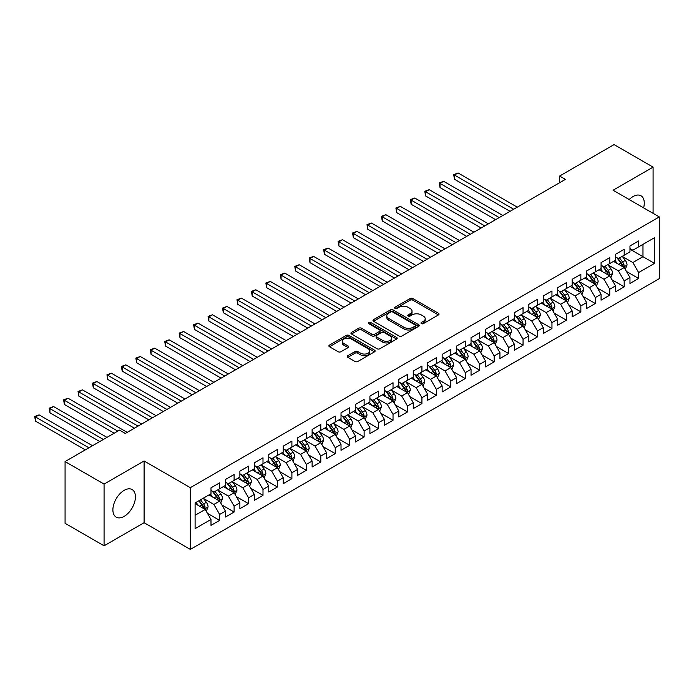 <?xml version="1.0" encoding="UTF-8"?>
<svg xmlns="http://www.w3.org/2000/svg" width="694" height="694" viewBox="0 0 694 694"><rect width="100%" height="100%" fill="white"/><g stroke="black" fill="none" stroke-linecap="round" stroke-linejoin="round"><path stroke-width="1.04" d="M421.388 323.63A1.405 0.807 0 0 0 423.375 323.63L438.443 314.929A2.004 1.154 0 0 0 439.024 314.104A2.004 1.154 0 0 0 438.443 313.289L412.913 298.55A2.004 1.154 0 0 0 410.076 298.55L395.007 307.251A1.405 0.807 0 0 0 394.6 307.824A1.405 0.807 0 0 0 395.007 308.396A1.405 0.807 0 0 0 396.994 308.396L398.946 307.269A6.42 3.704 0 0 1 408.02 307.269L410.145 308.5A6.42 3.704 0 0 1 412.028 311.12A6.42 3.704 0 0 1 410.145 313.74L408.202 314.868A1.405 0.807 0 0 0 407.786 315.44A1.405 0.807 0 0 0 408.202 316.013A1.405 0.807 0 0 0 410.189 316.013L412.132 314.885A6.42 3.704 0 0 1 421.215 314.885L423.34 316.117A6.42 3.704 0 0 1 425.214 318.737A6.42 3.704 0 0 1 423.34 321.357L421.388 322.484A1.405 0.807 0 0 0 420.98 323.057A1.405 0.807 0 0 0 421.388 323.63L421.388 322.484M124.157 516.371A15.936 9.204 120 0 0 134.575 502.326A15.936 9.204 120 0 0 132.129 489.556A15.936 9.204 120 0 0 124.157 490.346A15.936 9.204 120 0 0 113.747 504.391A15.936 9.204 120 0 0 116.193 517.16A15.936 9.204 120 0 0 124.157 516.371M643.607 207.862A15.936 9.204 120 0 0 640.97 195.777A15.936 9.204 120 0 0 633.006 196.567A15.936 9.204 120 0 0 629.189 199.534M347.824 355.701A2.004 1.154 0 0 0 347.234 356.516A2.004 1.154 0 0 0 347.824 357.341L354.981 361.47A2.004 1.154 0 0 0 357.818 361.47L374.552 351.815A2.004 1.154 0 0 0 375.142 350.991A2.004 1.154 0 0 0 374.552 350.175L349.03 335.436A2.004 1.154 0 0 0 346.193 335.436L329.459 345.1A2.004 1.154 0 0 0 328.869 345.916A2.004 1.154 0 0 0 329.459 346.74L338.108 351.728A2.004 1.154 0 0 0 340.945 351.728L348.11 347.599A2.004 1.154 0 0 0 348.692 346.774A2.004 1.154 0 0 0 348.11 345.959L343.816 343.478A5.361 3.097 0 0 1 342.246 341.292A5.361 3.097 0 0 1 345.56 338.429A5.361 3.097 0 0 1 351.407 339.097L368.21 348.804A5.361 3.097 0 0 1 369.781 350.991A5.361 3.097 0 0 1 366.467 353.853A5.361 3.097 0 0 1 360.62 353.185L357.818 351.563A2.004 1.154 0 0 0 354.981 351.563L347.824 355.701L347.824 357.341M104.074 484.091L104.074 545.814L144.1 522.712L144.1 460.981L104.074 484.091L65.071 461.571L119.533 430.124L125.319 433.455L565.393 179.382L559.616 176.042L559.616 182.722M144.1 460.981L190.33 487.674L659.3 216.918L659.3 278.641L190.33 549.405L190.33 487.674M653.089 213.327L653.089 167.124L613.071 190.225L659.3 216.918M653.089 167.124L614.077 144.595L559.616 176.042M399.085 336.009A2.004 1.154 0 0 0 401.921 336.009L418.656 326.345A2.004 1.154 0 0 0 419.245 325.529A2.004 1.154 0 0 0 418.656 324.714L393.134 309.975A2.004 1.154 0 0 0 390.297 309.975L373.563 319.639A2.004 1.154 0 0 0 372.973 320.454A2.004 1.154 0 0 0 373.563 321.27L399.085 336.009M369.234 323.933A1.405 0.807 0 0 1 370.657 324.124L370.657 322.458L396.604 337.44A2.004 1.154 0 0 1 397.194 338.264A2.004 1.154 0 0 1 396.604 339.08L379.87 348.744A2.004 1.154 0 0 1 377.033 348.744L351.511 334.005L351.511 332.365A2.004 1.154 0 0 0 350.921 333.189A2.004 1.154 0 0 0 351.511 334.005M351.511 332.365L358.668 328.236A2.004 1.154 0 0 1 361.505 328.236L371.863 334.213A2.004 1.154 0 0 0 374.699 334.213L379.445 331.463A2.004 1.154 0 0 0 380.034 330.648A2.004 1.154 0 0 0 379.445 329.832L368.67 323.604A1.405 0.807 0 0 1 368.254 323.031A1.405 0.807 0 0 1 369.121 322.285A1.405 0.807 0 0 1 370.657 322.458M629.97 249.198L642.974 256.702L642.974 244.357L654.529 237.686L638.636 246.864L638.636 240.939L629.97 245.945L629.97 251.87L624.192 255.201L624.192 249.285L615.526 254.29L615.526 260.207L609.748 263.547L609.748 257.621L601.073 262.627L601.073 268.552L595.296 271.883L595.296 265.967L586.63 270.972L586.63 276.889L580.852 280.229L580.852 274.303L572.177 279.309L572.177 285.234L566.399 288.565L566.399 282.649L557.733 287.654L557.733 293.571L551.956 296.911L551.956 290.986L543.289 295.991L543.289 301.916L537.503 305.256L537.503 299.331L528.837 304.336L528.837 310.253L523.059 313.593L523.059 307.668L514.393 312.673L514.393 318.598L508.615 321.938L508.615 316.013L499.94 321.018L499.94 326.943L494.163 330.275L494.163 324.35L485.496 329.355L485.496 335.28L479.719 338.62L479.719 332.695L471.044 337.7L471.044 343.625L465.266 346.957L465.266 341.032L456.6 346.037L456.6 351.962L450.822 355.302L450.822 349.377L442.156 354.382L442.156 360.307L436.37 363.639L436.37 357.722L427.704 362.719L427.704 368.644L421.926 371.984L421.926 366.059L413.26 371.064L413.26 376.989L407.482 380.321L407.482 374.404L398.807 379.41L398.807 385.326L393.03 388.666L393.03 382.741L384.363 387.746L384.363 393.672L378.586 397.003L378.586 391.086L369.911 396.092L369.911 402.008L364.133 405.348L364.133 399.423L355.467 404.428L355.467 410.354L349.689 413.685L349.689 407.768L341.023 412.774L341.023 418.69L335.237 422.03L335.237 416.105L326.57 421.111L326.57 427.036L320.793 430.367L320.793 424.45L312.127 429.456L312.127 435.372L306.34 438.712L306.34 432.787L297.674 437.793L297.674 443.718L291.896 447.057L291.896 441.132L283.23 446.138L283.23 452.054L277.453 455.394L277.453 449.469L268.778 454.475L268.778 460.4L263 463.739L263 457.814L254.334 462.82L254.334 468.736L248.556 472.076L248.556 466.151L239.881 471.157L239.881 477.082L234.104 480.421L234.104 474.496L225.437 479.502L225.437 485.427L219.66 488.758L219.66 482.833L210.993 487.839L210.993 493.764L195.101 502.942L195.101 528.628L210.993 519.459L205.207 509.448L195.101 503.61M654.529 237.686L654.529 263.382L638.636 272.551L632.859 262.549L622.388 256.494M626.43 271.432L638.636 278.476L638.636 272.551M638.636 278.476L629.97 283.482L629.97 277.557L624.192 280.897L618.415 270.886L607.935 264.839M611.987 279.769L624.192 286.822L624.192 280.897M624.192 286.822L615.526 291.827L615.526 285.902L609.748 289.233L603.962 279.231L593.491 273.176M597.534 288.114L609.748 295.158L609.748 289.233M609.748 295.158L601.073 300.164L601.073 294.239L595.296 297.579L589.518 287.568L579.039 281.521M583.09 296.451L595.296 303.504L595.296 297.579M595.296 303.504L586.63 308.509L586.63 302.584L580.852 305.915L575.074 295.913L564.595 289.866M568.638 304.796L580.852 311.84L580.852 305.915M580.852 311.84L572.177 316.846L572.177 310.921L566.399 314.261L560.622 304.25L550.151 298.203M554.194 313.133L566.399 320.186L566.399 314.261M566.399 320.186L557.733 325.191L557.733 319.266L551.956 322.606L546.178 312.595L535.699 306.548M539.75 321.478L551.956 328.522L551.956 322.606M551.956 328.522L543.289 333.528L543.289 327.603L537.503 330.943L531.725 320.932L521.255 314.885M525.297 329.815L537.503 336.868L537.503 330.943M537.503 336.868L528.837 341.873L528.837 335.948L523.059 339.288L517.282 329.277L506.802 323.231M510.853 338.16L523.059 345.204L523.059 339.288M523.059 345.204L514.393 350.21L514.393 344.293L508.615 347.625L502.829 337.614L492.358 331.567M496.401 346.497L508.615 353.55L508.615 347.625M508.615 353.55L499.94 358.555L499.94 352.63L494.163 355.97L488.385 345.959L477.906 339.913M481.957 354.842L494.163 361.886L494.163 355.97M494.163 361.886L485.496 366.892L485.496 360.975L479.719 364.307L473.933 354.296L463.462 348.249M467.504 363.179L479.719 370.232L479.719 364.307M479.719 370.232L471.044 375.237L471.044 369.312L465.266 372.652L459.489 362.641L449.018 356.595M453.061 371.524L465.266 378.568L465.266 372.652M465.266 378.568L456.6 383.574L456.6 377.657L450.822 380.989L445.045 370.978L434.565 364.931M438.617 379.861L450.822 386.914L450.822 380.989M450.822 386.914L442.156 391.919L442.156 385.994L436.37 389.334L430.592 379.323L420.122 373.277M424.164 388.206L436.37 395.25L436.37 389.334M436.37 395.25L427.704 400.256L427.704 394.339L421.926 397.671L416.148 387.66L405.669 381.613M409.72 396.552L421.926 403.596L421.926 397.671M421.926 403.596L413.26 408.601L413.26 402.676L407.482 406.016L401.696 396.005L391.225 389.959M395.268 404.888L407.482 411.941L407.482 406.016M407.482 411.941L398.807 416.938L398.807 411.022L393.03 414.353L387.252 404.35L376.773 398.295M380.824 413.234L393.03 420.278L393.03 414.353M393.03 420.278L384.363 425.283L384.363 419.358L378.586 422.698L372.799 412.687L362.329 406.641M366.371 421.57L378.586 428.623L378.586 422.698M378.586 428.623L369.911 433.629L369.911 427.704L364.133 431.035L358.356 421.032L347.885 414.977M351.927 429.916L364.133 436.96L364.133 431.035M364.133 436.96L355.467 441.965L355.467 436.04L349.689 439.38L343.912 429.369L333.432 423.323M337.475 438.252L349.689 445.305L349.689 439.38M349.689 445.305L341.023 450.311L341.023 444.386L335.237 447.717L329.459 437.714L318.988 431.668M323.031 446.598L335.237 453.642L335.237 447.717M335.237 453.642L326.57 458.647L326.57 452.722L320.793 456.062L315.015 446.051L304.536 440.005M308.587 454.934L320.793 461.987L320.793 456.062M320.793 461.987L312.127 466.993L312.127 461.068L306.34 464.407L300.563 454.397L290.092 448.35M294.135 463.28L306.34 470.324L306.34 464.407M306.34 470.324L297.674 475.329L297.674 469.404L291.896 472.744L286.119 462.733L275.639 456.687M279.691 471.616L291.896 478.669L291.896 472.744M291.896 478.669L283.23 483.675L283.23 477.75L277.453 481.089L271.666 471.079L261.196 465.032M265.238 479.962L277.453 487.006L277.453 481.089M277.453 487.006L268.778 492.011L268.778 486.095L263 489.426L257.222 479.415L246.752 473.369M250.794 488.298L263 495.351L263 489.426M263 495.351L254.334 500.357L254.334 494.432L248.556 497.772L242.779 487.761L232.299 481.714M236.342 496.644L248.556 503.688L248.556 497.772M248.556 503.688L239.881 508.693L239.881 502.777L234.104 506.108L228.326 496.097L217.855 490.051M221.898 504.98L234.104 512.033L234.104 506.108M234.104 512.033L225.437 517.039L225.437 511.114L219.66 514.454L213.882 504.443L203.403 498.396M207.454 513.326L219.66 520.37L219.66 514.454M219.66 520.37L210.993 525.375L210.993 519.459M210.993 490.424L213.882 492.098L219.66 488.758M195.101 515.286L205.207 509.448M225.437 482.087L228.326 483.753L234.104 480.421M213.882 504.443L219.66 501.103L208.963 494.935M225.437 511.114L219.66 501.103M239.881 473.742L242.779 475.416L248.556 472.076M228.326 496.097L234.104 492.766L223.416 486.589M239.881 502.777L234.104 492.766M254.334 465.405L257.222 467.071L263 463.739M242.779 487.761L248.556 484.421L237.86 478.253M254.334 494.432L248.556 484.421M268.778 457.06L271.666 458.734L277.453 455.394M257.222 479.415L263 476.084L252.312 469.907M268.778 486.095L263 476.084M283.23 448.723L286.119 450.389L291.896 447.057M271.666 471.079L277.453 467.739L266.756 461.571M283.23 477.75L277.453 467.739M297.674 440.378L300.563 442.052L306.34 438.712M286.119 462.733L291.896 459.402L281.209 453.225M297.674 469.404L291.896 459.402M312.127 432.041L315.015 433.707L320.793 430.367M300.563 454.397L306.34 451.057L295.653 444.889M312.127 461.068L306.34 451.057M326.57 423.696L329.459 425.37L335.237 422.03M315.015 446.051L320.793 442.72L310.097 436.543M326.57 452.722L320.793 442.72M341.023 415.359L343.912 417.025L349.689 413.685M329.459 437.714L335.237 434.375L324.549 428.198M341.023 444.386L335.237 434.375M355.467 407.014L358.356 408.679L364.133 405.348M343.912 429.369L349.689 426.029L338.993 419.861M355.467 436.04L349.689 426.029M369.911 398.677L372.799 400.343L378.586 397.003M358.356 421.032L364.133 417.693L353.446 411.516M369.911 427.704L364.133 417.693M384.363 390.332L387.252 391.997L393.03 388.666M372.799 412.687L378.586 409.347L367.889 403.179M384.363 419.358L378.586 409.347M398.807 381.995L401.696 383.661L407.482 380.321M387.252 404.35L393.03 401.011L382.342 394.834M398.807 411.022L393.03 401.011M413.26 373.65L416.148 375.315L421.926 371.984M401.696 396.005L407.482 392.665L396.786 386.497M413.26 402.676L407.482 392.665M427.704 365.313L430.592 366.979L436.37 363.639M416.148 387.66L421.926 384.329L411.23 378.152M427.704 394.339L421.926 384.329M442.156 356.968L445.045 358.633L450.822 355.302M430.592 379.323L436.37 375.983L425.682 369.815M442.156 385.994L436.37 375.983M456.6 348.622L459.489 350.297L465.266 346.957M445.045 370.978L450.822 367.647L440.126 361.47M456.6 377.657L450.822 367.647M471.044 340.286L473.933 341.951L479.719 338.62M459.489 362.641L465.266 359.301L454.579 353.133M471.044 369.312L465.266 359.301M485.496 331.94L488.385 333.614L494.163 330.275M473.933 354.296L479.719 350.964L469.023 344.788M485.496 360.975L479.719 350.964M499.94 323.604L502.829 325.269L508.615 321.938M488.385 345.959L494.163 342.619L483.475 336.451M499.94 352.63L494.163 342.619M514.393 315.258L517.282 316.932L523.059 313.593M502.829 337.614L508.615 334.282L497.919 328.106M514.393 344.293L508.615 334.282M528.837 306.922L531.725 308.587L537.503 305.256M517.282 329.277L523.059 325.937L512.372 319.769M528.837 335.948L523.059 325.937M543.289 298.576L546.178 300.25L551.956 296.911M531.725 320.932L537.503 317.6L526.815 311.424M543.289 327.603L537.503 317.6M557.733 290.239L560.622 291.905L566.399 288.565M546.178 312.595L551.956 309.255L541.259 303.087M557.733 319.266L551.956 309.255M572.177 281.894L575.074 283.568L580.852 280.229M560.622 304.25L566.399 300.918L555.712 294.742M572.177 310.921L566.399 300.918M586.63 273.557L589.518 275.223L595.296 271.883M575.074 295.913L580.852 292.573L570.156 286.396M586.63 302.584L580.852 292.573M601.073 265.212L603.962 266.886L609.748 263.547M589.518 287.568L595.296 284.236L584.608 278.06M601.073 294.239L595.296 284.236M615.526 256.875L618.415 258.541L624.192 255.201M603.962 279.231L609.748 275.891L599.052 269.714M615.526 285.902L609.748 275.891M629.97 248.53L632.859 250.196L638.636 246.864M618.415 270.886L624.192 267.546L613.505 261.378M629.97 277.557L624.192 267.546M65.071 461.571L65.071 523.293L104.074 545.814M144.1 522.712L190.33 549.405M632.859 262.549L642.974 256.702L654.529 263.382M421.952 323.82L423.34 323.022A6.42 3.704 0 0 0 425.214 320.402L425.214 318.737M412.028 311.12L412.028 312.786A6.42 3.704 0 0 1 410.145 315.406L408.757 316.212M438.443 313.289L438.443 314.929L412.913 300.224A2.004 1.154 0 0 0 410.076 300.224L395.571 308.596M418.629 326.362L393.134 311.641A2.004 1.154 0 0 0 390.297 311.641L373.589 321.287M415.116 326.102A1.405 0.807 0 0 0 415.524 325.529A1.405 0.807 0 0 0 415.116 324.957L392.709 312.022A1.405 0.807 0 0 0 390.722 312.022L388.666 313.211A6.42 3.704 0 0 0 386.784 315.831A6.42 3.704 0 0 0 388.666 318.451L403.977 327.29A6.42 3.704 0 0 0 413.06 327.29L415.116 326.102L415.116 327.768A1.405 0.807 0 0 0 415.524 327.195L415.524 325.529M386.784 315.831L386.784 317.496A6.42 3.704 0 0 0 388.666 320.116L388.666 318.451M415.116 327.768L413.06 328.956A6.42 3.704 0 0 1 403.977 328.956L388.666 320.116M351.537 334.022L358.668 329.902L358.668 328.236M380.034 330.648L380.034 332.313A2.004 1.154 0 0 1 379.445 333.137L374.699 335.879A2.004 1.154 0 0 1 371.863 335.879L361.505 329.902A2.004 1.154 0 0 0 358.668 329.902M370.657 324.124L396.578 339.097M382.602 340.407A5.361 3.097 0 0 0 388.449 341.084A5.361 3.097 0 0 0 391.763 338.221A5.361 3.097 0 0 0 390.193 336.035L384.268 332.608A2.004 1.154 0 0 0 381.431 332.608L376.686 335.358A2.004 1.154 0 0 0 376.096 336.174A2.004 1.154 0 0 0 376.686 336.989L382.602 340.407L382.602 342.081A5.361 3.097 0 0 0 388.449 342.749A5.361 3.097 0 0 0 391.763 339.887L391.763 338.221M376.096 336.174L376.096 337.839A2.004 1.154 0 0 0 376.686 338.663L376.686 336.989M382.602 342.081L376.686 338.663M369.781 350.991L369.781 352.665A5.361 3.097 0 0 1 366.467 355.519A5.361 3.097 0 0 1 360.62 354.851L357.818 353.237A2.004 1.154 0 0 0 354.981 353.237L347.85 357.358M342.246 341.292L342.246 342.957A5.361 3.097 0 0 0 343.816 345.152L343.816 343.478M348.076 347.607L343.816 345.152M374.552 350.175L374.552 351.815L349.03 337.102A2.004 1.154 0 0 0 346.193 337.102L329.485 346.748L329.459 345.1M625.259 269.402L627.055 265.03A5.413 3.123 -120 0 0 625.329 260.423L622.258 256.32M617.365 263.607L615.031 260.493M517.282 207.159L458.092 172.988L454.475 175.07L454.475 179.243L510.055 211.332M623.169 266.964L624.132 265.264A5.413 3.123 -120 0 0 622.579 262.002L619.508 257.908M617.755 258.159L621.546 263.226A2.759 1.596 60 0 1 622.05 264.058L624.132 265.264M616.81 257.613L620.844 263.009A5.413 3.123 60 0 1 622.397 266.262L622.509 266.574M454.475 179.243L453.685 174.61L513.664 209.241M453.685 174.61L458.092 172.988M610.815 277.739L612.602 273.375A5.413 3.123 -120 0 0 610.876 268.76L607.805 264.666M602.913 271.953L600.588 268.838M502.829 215.496L443.639 181.325L440.031 183.416L440.031 187.58L495.611 219.668M608.725 275.301L609.679 273.601A5.413 3.123 -120 0 0 608.135 270.348L605.064 266.244M603.312 266.505L607.103 271.562A2.759 1.596 60 0 1 607.606 272.404L609.679 273.601M602.357 265.958L606.4 271.345A5.413 3.123 60 0 1 607.944 274.607L608.057 274.919M440.031 187.58L439.233 182.956L499.22 217.586M439.233 182.956L443.639 181.325M596.363 286.084L598.159 281.712A5.413 3.123 -120 0 0 596.432 277.106L593.361 273.002M588.469 280.289L586.135 277.175M488.385 223.841L429.196 189.67L425.578 191.752L425.578 195.925L481.159 228.014M594.281 283.646L595.235 281.946A5.413 3.123 -120 0 0 593.682 278.684L590.611 274.59M588.859 274.841L592.65 279.908A2.759 1.596 60 0 1 593.153 280.74L595.235 281.946M587.913 274.295L591.947 279.691A5.413 3.123 60 0 1 593.5 282.944L593.613 283.256M425.578 195.925L424.789 191.292L484.776 225.923M424.789 191.292L429.196 189.67M581.919 294.43L583.706 290.057A5.413 3.123 -120 0 0 581.98 285.442L578.909 281.348M574.025 288.635L571.691 285.52M473.933 232.186L414.743 198.007L411.134 200.098L411.134 204.262L466.715 236.35M579.828 291.983L580.783 290.283A5.413 3.123 -120 0 0 579.238 287.03L576.167 282.935M574.415 283.187L578.206 288.244A2.759 1.596 60 0 1 578.709 289.086L580.783 290.283M573.461 282.64L577.503 288.027A5.413 3.123 60 0 1 579.056 291.289L579.16 291.601M411.134 204.262L410.336 199.638L470.324 234.268M410.336 199.638L414.743 198.007M567.475 302.766L569.262 298.394A5.413 3.123 -120 0 0 567.536 293.788L564.465 289.684M559.572 296.971L557.239 293.857M459.489 240.523L400.299 206.352L396.682 208.434L396.682 212.607L452.262 244.696M565.384 300.329L566.339 298.628A5.413 3.123 -120 0 0 564.786 295.366L561.724 291.272M559.971 291.532L563.762 296.59A2.759 1.596 60 0 1 564.257 297.422L566.339 298.628M559.017 290.977L563.051 296.373A5.413 3.123 60 0 1 564.604 299.626L564.716 299.938M396.682 212.607L395.892 207.974L455.88 242.605M395.892 207.974L400.299 206.352M553.023 311.112L554.818 306.739A5.413 3.123 -120 0 0 553.083 302.124L550.021 298.03M545.128 305.317L542.795 302.202M445.045 248.868L385.847 214.689L382.238 216.78L382.238 220.944L437.819 253.032M550.932 308.665L551.895 306.965A5.413 3.123 -120 0 0 550.342 303.712L547.271 299.617M545.519 299.869L549.31 304.926A2.759 1.596 60 0 1 549.813 305.768L551.895 306.965M544.564 299.322L548.607 304.709A5.413 3.123 60 0 1 550.16 307.971L550.264 308.283M382.238 220.944L381.44 216.32L441.427 250.95M381.44 216.32L385.847 214.689M538.579 319.448L540.366 315.076A5.413 3.123 -120 0 0 538.639 310.47L535.568 306.366M530.676 313.653L528.342 310.539M430.592 257.205L371.403 223.034L367.794 225.116L367.794 229.289L423.366 261.378M536.488 317.011L537.442 315.31A5.413 3.123 -120 0 0 535.889 312.048L532.827 307.954M531.075 308.214L534.866 313.272A2.759 1.596 60 0 1 535.36 314.104L537.442 315.31M530.121 307.659L534.163 313.055A5.413 3.123 60 0 1 535.707 316.308L535.82 316.62M367.794 229.289L366.996 224.656L426.983 259.296M366.996 224.656L371.403 223.034M524.126 327.794L525.922 323.421A5.413 3.123 -120 0 0 524.187 318.806L521.125 314.712M516.232 321.999L513.898 318.884M416.148 265.55L356.95 231.371L353.341 233.462L353.341 237.626L408.922 269.714M522.035 325.347L522.998 323.647A5.413 3.123 -120 0 0 521.446 320.394L518.375 316.299M516.622 316.551L520.413 321.608A2.759 1.596 60 0 1 520.916 322.45L522.998 323.647M515.677 316.004L519.711 321.391A5.413 3.123 60 0 1 521.263 324.653L521.368 324.966M353.341 237.626L352.552 233.002L412.531 267.632M352.552 233.002L356.95 231.371M509.682 336.13L511.469 331.758A5.413 3.123 -120 0 0 509.743 327.152L506.672 323.057M501.779 330.335L499.454 327.221M401.696 273.887L342.506 239.716L338.898 241.798L338.898 245.971L394.478 278.06M507.592 333.693L508.546 331.992A5.413 3.123 -120 0 0 507.002 328.73L503.931 324.636M502.178 324.896L505.969 329.954A2.759 1.596 60 0 1 506.473 330.795L508.546 331.992M501.224 324.341L505.267 329.737A5.413 3.123 60 0 1 506.811 332.99L506.924 333.302M338.898 245.971L338.099 241.339L398.087 275.978M338.099 241.339L342.506 239.716M495.23 344.476L497.025 340.103A5.413 3.123 -120 0 0 495.299 335.488L492.228 331.394M487.335 338.681L485.002 335.566M387.252 282.232L328.062 248.053L324.445 250.144L324.445 254.316L380.026 286.396M493.139 342.029L494.102 340.329A5.413 3.123 -120 0 0 492.549 337.076L489.478 332.981M487.726 333.233L491.517 338.29A2.759 1.596 60 0 1 492.02 339.132L494.102 340.329M486.78 332.686L490.814 338.073A5.413 3.123 60 0 1 492.367 341.335L492.48 341.648M324.445 254.316L323.656 249.684L383.635 284.314M323.656 249.684L328.062 248.053M480.786 352.812L482.573 348.44A5.413 3.123 -120 0 0 480.847 343.834L477.776 339.739M472.892 347.017L470.558 343.903M372.799 290.569L313.61 256.398L310.001 258.48L310.001 262.653L365.582 294.742M478.695 350.375L479.649 348.674A5.413 3.123 -120 0 0 478.105 345.421L475.034 341.318M473.282 341.578L477.073 346.636A2.759 1.596 60 0 1 477.576 347.477L479.649 348.674M472.328 341.023L476.37 346.419A5.413 3.123 60 0 1 477.923 349.672L478.027 349.984M310.001 262.653L309.203 258.021L369.191 292.66M309.203 258.021L313.61 256.398M466.333 361.158L468.129 356.785A5.413 3.123 -120 0 0 466.403 352.17L463.332 348.076M458.439 355.363L456.105 352.248M358.356 298.914L299.166 264.735L295.549 266.826L295.549 270.998L351.129 303.087M464.251 358.711L465.206 357.011A5.413 3.123 -120 0 0 463.653 353.758L460.59 349.663M458.838 349.915L462.629 354.981A2.759 1.596 60 0 1 463.124 355.814L465.206 357.011M457.884 349.368L461.918 354.755A5.413 3.123 60 0 1 463.471 358.017L463.583 358.33M295.549 270.998L294.759 266.366L354.747 300.996M294.759 266.366L299.166 264.735M451.889 369.494L453.676 365.122A5.413 3.123 -120 0 0 451.95 360.516L448.888 356.421M443.995 363.699L441.662 360.585M343.912 307.251L284.714 273.08L281.105 275.162L281.105 279.335L336.685 311.424M449.799 367.057L450.762 365.356A5.413 3.123 -120 0 0 449.209 362.103L446.138 358M444.386 358.26L448.177 363.318A2.759 1.596 60 0 1 448.68 364.159L450.762 365.356M443.431 357.705L447.474 363.101A5.413 3.123 60 0 1 449.027 366.354L449.131 366.675M281.105 279.335L280.307 274.703L340.294 309.342M280.307 274.703L284.714 273.08M437.446 377.84L439.233 373.467A5.413 3.123 -120 0 0 437.506 368.852L434.435 364.758M429.543 372.045L427.209 368.93M329.459 315.597L270.27 281.417L266.661 283.508L266.661 287.68L322.233 319.769M435.355 375.393L436.309 373.702A5.413 3.123 -120 0 0 434.756 370.44L431.694 366.345M429.942 366.597L433.733 371.663A2.759 1.596 60 0 1 434.227 372.496L436.309 373.702M428.987 366.05L433.03 371.446A5.413 3.123 60 0 1 434.574 374.699L434.687 375.012M266.661 287.68L265.863 283.048L325.85 317.678M265.863 283.048L270.27 281.417M422.993 386.176L424.789 381.804A5.413 3.123 -120 0 0 423.054 377.198L419.991 373.103M415.099 380.381L412.765 377.267M315.015 323.933L255.817 289.762L252.208 291.844L252.208 296.017L307.789 328.106M420.902 383.739L421.865 382.038A5.413 3.123 -120 0 0 420.312 378.785L417.241 374.682M415.489 374.942L419.28 380A2.759 1.596 60 0 1 419.783 380.841L421.865 382.038M414.535 374.387L418.577 379.783A5.413 3.123 60 0 1 420.13 383.036L420.234 383.357M252.208 296.017L251.41 291.393L311.398 326.024M251.41 291.393L255.817 289.762M408.549 394.522L410.336 390.149A5.413 3.123 -120 0 0 408.61 385.534L405.539 381.44M400.646 388.727L398.313 385.612M300.563 332.279L241.373 298.108L237.764 300.19L237.764 304.362L293.345 336.451M406.458 392.075L407.413 390.384A5.413 3.123 -120 0 0 405.869 387.122L402.798 383.027M401.045 383.279L404.836 388.345A2.759 1.596 60 0 1 405.339 389.178L407.413 390.384M400.091 382.732L404.134 388.128A5.413 3.123 60 0 1 405.678 391.381L405.79 391.694M237.764 304.362L236.966 299.73L296.954 334.361M236.966 299.73L241.373 298.108M394.097 402.858L395.892 398.486A5.413 3.123 -120 0 0 394.166 393.88L391.095 389.785M386.202 397.072L383.869 393.949M286.119 340.615L226.929 306.444L223.312 308.526L223.312 312.699L278.893 344.788M392.006 400.421L392.969 398.72A5.413 3.123 -120 0 0 391.416 395.467L388.345 391.364M386.593 391.624L390.384 396.682A2.759 1.596 60 0 1 390.887 397.523L392.969 398.72M385.647 391.069L389.681 396.465A5.413 3.123 60 0 1 391.234 399.718L391.347 400.039M223.312 312.699L222.522 308.075L282.501 342.706M222.522 308.075L226.929 306.444M379.653 411.204L381.44 406.831A5.413 3.123 -120 0 0 379.713 402.225L376.642 398.122M371.758 405.409L369.425 402.294M271.666 348.961L212.477 314.79L208.868 316.872L208.868 321.044L264.449 353.133M377.562 408.766L378.516 407.066A5.413 3.123 -120 0 0 376.972 403.804L373.901 399.709M372.149 399.961L375.94 405.027A2.759 1.596 60 0 1 376.443 405.86L378.516 407.066M371.195 399.414L375.237 404.81A5.413 3.123 60 0 1 376.79 408.063L376.894 408.376M208.868 321.044L208.07 316.412L268.058 351.043M208.07 316.412L212.477 314.79M365.2 419.54L366.996 415.177A5.413 3.123 -120 0 0 365.27 410.562L362.199 406.467M357.306 413.754L354.972 410.64M257.222 357.297L198.033 323.126L194.415 325.217L194.415 329.381L249.996 361.47M363.118 417.103L364.072 415.402A5.413 3.123 -120 0 0 362.52 412.149L359.449 408.046M357.705 408.306L361.496 413.364A2.759 1.596 60 0 1 361.99 414.205L364.072 415.402M356.751 407.76L360.785 413.147A5.413 3.123 60 0 1 362.337 416.409L362.45 416.721M194.415 329.381L193.626 324.757L253.614 359.388M193.626 324.757L198.033 323.126M350.756 427.886L352.543 423.514A5.413 3.123 -120 0 0 350.817 418.907L347.746 414.804M342.862 422.091L340.528 418.976M242.779 365.643L183.58 331.472L179.972 333.554L179.972 337.726L235.552 369.815M348.666 425.448L349.629 423.748A5.413 3.123 -120 0 0 348.076 420.486L345.005 416.391M343.252 416.643L347.043 421.709A2.759 1.596 60 0 1 347.547 422.542L349.629 423.748M342.298 416.096L346.341 421.492A5.413 3.123 60 0 1 347.894 424.745L347.998 425.058M179.972 337.726L179.173 333.094L239.161 367.725M179.173 333.094L183.58 331.472M336.312 436.222L338.099 431.859A5.413 3.123 -120 0 0 336.373 427.244L333.302 423.149M328.409 430.436L326.076 427.322M228.326 373.988L169.136 339.808L165.519 341.899L165.519 346.063L221.1 378.152M334.222 433.785L335.176 432.084A5.413 3.123 -120 0 0 333.623 428.831L330.561 424.737M328.809 424.988L332.599 430.046A2.759 1.596 60 0 1 333.094 430.887L335.176 432.084M327.854 424.442L331.897 429.829A5.413 3.123 60 0 1 333.441 433.091L333.554 433.403M165.519 346.063L164.73 341.439L224.717 376.07M164.73 341.439L169.136 339.808M321.86 444.568L323.656 440.196A5.413 3.123 -120 0 0 321.921 435.589L318.858 431.486M313.966 438.773L311.632 435.659M213.882 382.325L154.684 348.154L151.075 350.236L151.075 354.408L206.656 386.497M319.769 442.13L320.732 440.43A5.413 3.123 -120 0 0 319.179 437.168L316.108 433.073M314.356 433.334L318.147 438.391A2.759 1.596 60 0 1 318.65 439.224L320.732 440.43M313.402 432.778L317.444 438.174A5.413 3.123 60 0 1 318.997 441.427L319.101 441.74M151.075 354.408L150.277 349.776L210.265 384.407M150.277 349.776L154.684 348.154M307.416 452.913L309.203 448.541A5.413 3.123 -120 0 0 307.477 443.926L304.406 439.831M299.513 447.118L297.179 444.004M199.43 390.67L140.24 356.49L136.631 358.581L136.631 362.745L192.203 394.834M305.325 450.467L306.28 448.766A5.413 3.123 -120 0 0 304.735 445.513L301.664 441.419M299.912 441.67L303.703 446.728A2.759 1.596 60 0 1 304.206 447.569L306.28 448.766M298.958 441.124L303 446.511A5.413 3.123 60 0 1 304.545 449.773L304.657 450.085M136.631 362.745L135.833 358.121L195.821 392.752M135.833 358.121L140.24 356.49M292.963 461.25L294.759 456.878A5.413 3.123 -120 0 0 293.033 452.271L289.962 448.168M285.069 455.455L282.736 452.341M184.986 399.007L125.796 364.836L122.179 366.918L122.179 371.09L177.759 403.179M290.873 458.812L291.836 457.112A5.413 3.123 -120 0 0 290.283 453.85L287.212 449.755M285.46 450.016L289.251 455.073A2.759 1.596 60 0 1 289.754 455.906L291.836 457.112M284.514 449.46L288.548 454.856A5.413 3.123 60 0 1 290.101 458.109L290.213 458.422M122.179 371.09L121.389 366.458L181.368 401.097M121.389 366.458L125.796 364.836M278.52 469.595L280.307 465.223A5.413 3.123 -120 0 0 278.58 460.608L275.509 456.513M270.625 463.8L268.292 460.686M170.533 407.352L111.344 373.172L107.735 375.263L107.735 379.427L163.316 411.516M276.429 467.149L277.383 465.448A5.413 3.123 -120 0 0 275.839 462.195L272.768 458.101M271.016 458.352L274.807 463.41A2.759 1.596 60 0 1 275.31 464.251L277.383 465.448M270.061 457.806L274.104 463.193A5.413 3.123 60 0 1 275.648 466.455L275.761 466.767M107.735 379.427L106.937 374.803L166.924 409.434M106.937 374.803L111.344 373.172M264.067 477.932L265.863 473.56A5.413 3.123 -120 0 0 264.136 468.953L261.065 464.85M256.173 472.137L253.839 469.023M156.089 415.689L96.9 381.518L93.282 383.6L93.282 387.773L148.863 419.861M261.985 475.494L262.939 473.794A5.413 3.123 -120 0 0 261.386 470.532L258.315 466.437M256.572 466.698L260.354 471.755A2.759 1.596 60 0 1 260.857 472.597L262.939 473.794M255.618 466.142L259.651 471.538A5.413 3.123 60 0 1 261.204 474.791L261.317 475.104M93.282 387.773L92.493 383.14L152.48 417.779M92.493 383.14L96.9 381.518M249.623 486.277L251.41 481.905A5.413 3.123 -120 0 0 249.684 477.29L246.613 473.195M241.729 480.482L239.395 477.368M141.637 424.034L82.447 389.855L78.838 391.945L78.838 396.118L134.419 428.198M247.532 483.831L248.487 482.13A5.413 3.123 -120 0 0 246.943 478.877L243.872 474.783M242.119 475.034L245.91 480.092A2.759 1.596 60 0 1 246.413 480.933L248.487 482.13M241.165 474.488L245.208 479.875A5.413 3.123 60 0 1 246.76 483.137L246.864 483.449M78.838 396.118L78.04 391.485L138.028 426.116M78.04 391.485L82.447 389.855M235.179 494.614L236.966 490.242A5.413 3.123 -120 0 0 235.24 485.635L232.169 481.541M227.276 488.819L224.943 485.705M127.193 432.371L68.003 398.2L64.386 400.282L64.386 404.455L114.189 433.203M233.089 492.176L234.043 490.476A5.413 3.123 -120 0 0 232.49 487.223L229.428 483.119M227.675 483.38L231.466 488.437A2.759 1.596 60 0 1 231.961 489.279L234.043 490.476M226.721 482.824L230.764 488.22A5.413 3.123 60 0 1 232.308 491.473L232.421 491.786M64.386 404.455L63.596 399.822L117.807 431.121M63.596 399.822L68.003 398.2M220.727 502.959L222.522 498.587A5.413 3.123 -120 0 0 220.787 493.972L217.725 489.877M212.832 497.164L210.499 494.05M106.963 437.376L53.551 406.537L49.942 408.627L49.942 412.8L99.745 441.549M218.636 500.513L219.599 498.812A5.413 3.123 -120 0 0 218.046 495.559L214.975 491.465M213.223 491.716L217.014 496.783A2.759 1.596 60 0 1 217.517 497.615L219.599 498.812M212.269 491.17L216.311 496.557A5.413 3.123 60 0 1 217.864 499.819L217.968 500.131M49.942 412.8L49.144 408.167L103.354 439.467M49.144 408.167L53.551 406.537M206.283 511.296L208.07 506.924A5.413 3.123 -120 0 0 206.344 502.317L203.273 498.223M198.38 505.501L196.046 502.387M92.519 445.721L39.107 414.882L35.498 416.964L35.498 421.137L85.293 449.886M204.192 508.858L205.146 507.158A5.413 3.123 -120 0 0 203.602 503.905L200.531 499.801M199.169 500.591L202.57 505.119A2.759 1.596 60 0 1 203.073 505.961L205.146 507.158M198.796 500.808L201.867 504.902A5.413 3.123 60 0 1 203.411 508.155L203.524 508.468M35.498 421.137L34.7 416.504L88.91 447.804M34.7 416.504L39.107 414.882M423.34 323.022L423.34 321.357M408.202 316.013L408.202 314.868M410.145 315.406L410.145 313.74M395.007 308.396L395.007 307.251M410.076 300.224L410.076 298.55M412.913 300.224L412.913 298.55M373.563 321.27L373.563 319.639M390.297 311.641L390.297 309.975M393.134 311.641L393.134 309.975M418.656 326.345L418.656 324.714M403.977 328.956L403.977 327.29M413.06 328.956L413.06 327.29M361.505 329.902L361.505 328.236M371.863 335.879L371.863 334.213M374.699 335.879L374.699 334.213M379.445 333.137L379.445 331.463M396.604 339.08L396.604 337.44M354.981 353.237L354.981 351.563M357.818 353.237L357.818 351.563M360.62 354.851L360.62 353.185M348.11 347.599L348.11 345.959M346.193 337.102L346.193 335.436M349.03 337.102L349.03 335.436M623.516 267.155L627.02 265.134M622.579 262.002L625.329 260.423M618.58 264.31L620.844 263.009M609.063 275.501L612.568 273.479M608.135 270.348L610.876 268.76M604.136 272.655L606.4 271.345M594.619 283.837L598.124 281.816M593.682 278.684L596.432 277.106M589.692 280.992L591.947 279.691M580.167 292.183L583.671 290.161M579.238 287.03L581.98 285.442M575.239 289.337L577.503 288.027M565.723 300.519L569.227 298.498M564.786 295.366L567.536 293.788M560.795 297.674L563.051 296.373M551.279 308.865L554.775 306.843M550.342 303.712L553.083 302.124M546.343 306.019L548.607 304.709M536.826 317.201L540.331 315.18M535.889 312.048L538.639 310.47M531.899 314.356L534.163 313.055M522.382 325.547L525.887 323.525M521.446 320.394L524.187 318.806M517.446 322.701L519.711 321.391M507.93 333.883L511.435 331.862M507.002 328.73L509.743 327.152M503.003 331.038L505.267 329.737M493.486 342.229L496.991 340.207M492.549 337.076L495.299 335.488M488.559 339.383L490.814 338.073M479.034 350.574L482.538 348.544M478.105 345.421L480.847 343.834M474.106 347.72L476.37 346.419M464.59 358.911L468.094 356.889M463.653 353.758L466.403 352.17M459.662 356.065L461.918 354.755M450.146 367.256L453.642 365.226M449.209 362.103L451.95 360.516M445.21 364.411L447.474 363.101M435.693 375.593L439.198 373.572M434.756 370.44L437.506 368.852M430.766 372.747L433.03 371.446M421.249 383.938L424.754 381.908M420.312 378.785L423.054 377.198M416.313 381.093L418.577 379.783M406.797 392.275L410.301 390.254M405.869 387.122L408.61 385.534M401.869 389.429L404.134 388.128M392.353 400.62L395.858 398.599M391.416 395.467L394.166 393.88M387.426 397.775L389.681 396.465M377.9 408.957L381.405 406.936M376.972 403.804L379.713 402.225M372.973 406.111L375.237 404.81M363.456 417.302L366.961 415.281M362.52 412.149L365.27 410.562M358.529 414.457L360.785 413.147M349.013 425.639L352.509 423.618M348.076 420.486L350.817 418.907M344.077 422.793L346.341 421.492M334.56 433.984L338.065 431.963M333.623 428.831L336.373 427.244M329.633 431.139L331.897 429.829M320.116 442.321L323.612 440.3M319.179 437.168L321.921 435.589M315.18 439.476L317.444 438.174M305.664 450.666L309.168 448.645M304.735 445.513L307.477 443.926M300.736 447.821L303 446.511M291.22 459.003L294.724 456.982M290.283 453.85L293.033 452.271M286.292 456.158L288.548 454.856M276.767 467.348L280.272 465.327M275.839 462.195L278.58 460.608M271.84 464.503L274.104 463.193M262.323 475.685L265.828 473.664M261.386 470.532L264.136 468.953M257.396 472.84L259.651 471.538M247.871 484.03L251.375 482.009M246.943 478.877L249.684 477.29M242.943 481.185L245.208 479.875M233.427 492.376L236.932 490.346M232.49 487.223L235.24 485.635M228.499 489.522L230.764 488.22M218.983 500.712L222.479 498.691M218.046 495.559L220.787 493.972M214.047 497.867L216.311 496.557M204.53 509.058L208.035 507.028M203.602 503.905L206.344 502.317M199.603 506.212L201.867 504.902"/></g></svg>
